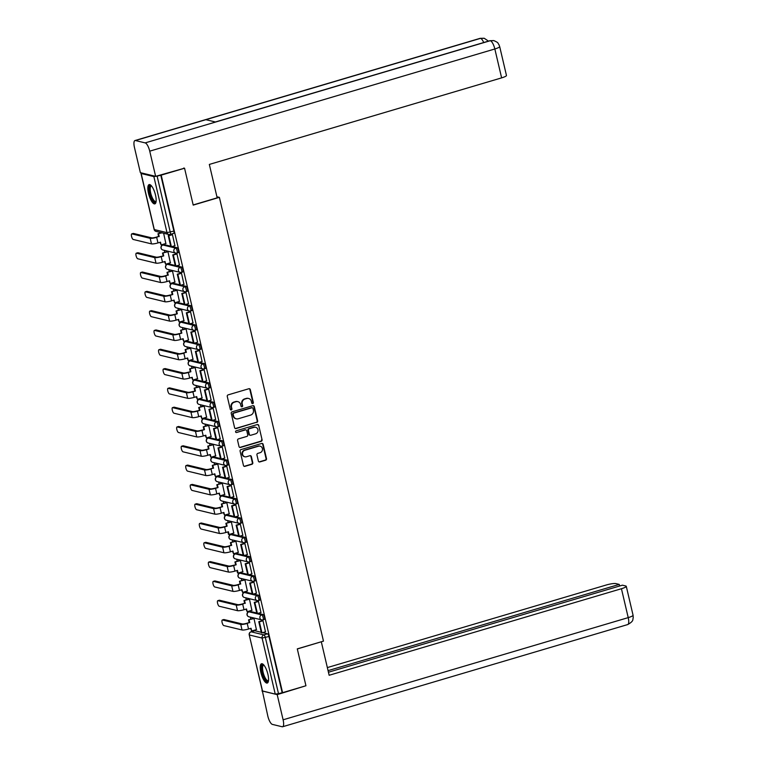 <?xml version="1.0" encoding="UTF-8"?>
<svg xmlns="http://www.w3.org/2000/svg" width="765" height="765" viewBox="0 0 765 765"><rect width="100%" height="100%" fill="white"/><g stroke="black" fill="none" stroke-linecap="round" stroke-linejoin="round"><path stroke-width="1.15" d="M252.727 403.595A0.889 0.832 103.6 0 0 253.339 402.514L250.308 389.605A1.262 1.186 103.6 0 0 248.874 388.735L228.133 394.874A1.262 1.186 103.6 0 0 227.262 396.423L230.294 409.332A0.889 0.832 103.6 0 0 231.298 409.944A0.889 0.832 103.6 0 0 231.91 408.854L231.518 407.181A4.054 3.787 103.6 0 1 234.291 402.208L236.012 401.692A4.054 3.787 103.6 0 1 240.612 404.494L241.004 406.158A0.889 0.832 103.6 0 0 242.017 406.77A0.889 0.832 103.6 0 0 242.62 405.68L242.228 404.016A4.054 3.787 103.6 0 1 245.001 399.034L246.732 398.517A4.054 3.787 103.6 0 1 251.331 401.319L251.723 402.983A0.889 0.832 103.6 0 0 252.727 403.595M252.106 403.518A0.889 0.832 103.6 0 0 252.89 402.4L249.859 389.5A1.262 1.186 103.6 0 0 249.227 388.687M230.676 409.868A0.889 0.832 103.6 0 0 231.46 408.749L231.518 407.181M241.386 406.693A0.889 0.832 103.6 0 0 242.17 405.574L242.228 404.016M256.744 612.995L250.26 611.436A2.582 0.813 -106.5 0 0 250.107 611.436A2.582 0.813 -106.5 0 0 249.983 611.512M252.211 593.688L245.728 592.129A2.582 0.813 -106.5 0 0 245.584 592.129A2.582 0.813 -106.5 0 0 245.45 592.206M247.688 574.391L241.205 572.822A2.582 0.813 -106.5 0 0 241.052 572.822A2.582 0.813 -106.5 0 0 240.927 572.909M243.155 555.084L236.672 553.516A2.582 0.813 -106.5 0 0 236.528 553.516A2.582 0.813 -106.5 0 0 236.395 553.602M238.632 535.777L232.149 534.209A2.582 0.813 -106.5 0 0 231.996 534.209A2.582 0.813 -106.5 0 0 231.871 534.295M234.1 516.471L227.616 514.902A2.582 0.813 -106.5 0 0 227.473 514.902A2.582 0.813 -106.5 0 0 227.339 514.988M229.567 497.164L223.093 495.596A2.582 0.813 -106.5 0 0 222.94 495.605A2.582 0.813 -106.5 0 0 222.816 495.682M225.044 477.857L218.561 476.299A2.582 0.813 -106.5 0 0 218.408 476.299A2.582 0.813 -106.5 0 0 218.283 476.375M220.511 458.551L214.037 456.992A2.582 0.813 -106.5 0 0 213.884 456.992A2.582 0.813 -106.5 0 0 213.76 457.068M215.988 439.253L209.505 437.685A2.582 0.813 -106.5 0 0 209.352 437.685A2.582 0.813 -106.5 0 0 209.228 437.771M211.456 419.947L204.982 418.378A2.582 0.813 -106.5 0 0 204.829 418.378A2.582 0.813 -106.5 0 0 204.704 418.465M206.933 400.64L200.449 399.072A2.582 0.813 -106.5 0 0 200.296 399.072A2.582 0.813 -106.5 0 0 200.172 399.158M202.4 381.333L195.926 379.765A2.582 0.813 -106.5 0 0 195.773 379.765A2.582 0.813 -106.5 0 0 195.649 379.851M197.877 362.027L191.393 360.468A2.582 0.813 -106.5 0 0 191.24 360.468A2.582 0.813 -106.5 0 0 191.116 360.545M193.344 342.72L186.87 341.161A2.582 0.813 -106.5 0 0 186.717 341.161A2.582 0.813 -106.5 0 0 186.584 341.238M188.821 323.423L182.338 321.855A2.582 0.813 -106.5 0 0 182.185 321.855A2.582 0.813 -106.5 0 0 182.06 321.931M184.288 304.116L177.815 302.548A2.582 0.813 -106.5 0 0 177.662 302.548A2.582 0.813 -106.5 0 0 177.528 302.634M179.765 284.81L173.282 283.241A2.582 0.813 -106.5 0 0 173.129 283.241A2.582 0.813 -106.5 0 0 173.005 283.327M175.233 265.503L168.759 263.935A2.582 0.813 -106.5 0 0 168.606 263.935A2.582 0.813 -106.5 0 0 168.472 264.021M170.71 246.196L164.226 244.628A2.582 0.813 -106.5 0 0 164.073 244.637A2.582 0.813 -106.5 0 0 163.949 244.714M155.505 195.075A10.06 3.175 -106.5 0 0 149.146 184.585A10.06 3.175 -106.5 0 0 148.496 193.382A10.06 3.175 -106.5 0 0 154.855 203.882A10.06 3.175 -106.5 0 0 155.505 195.075M267.893 674.242A10.06 3.175 -106.5 0 0 261.534 663.752A10.06 3.175 -106.5 0 0 260.884 672.55A10.06 3.175 -106.5 0 0 267.243 683.049A10.06 3.175 -106.5 0 0 267.893 674.242M258.379 461.066A1.262 1.186 103.6 0 0 259.823 461.936L265.637 460.214A1.262 1.186 103.6 0 0 266.507 458.656L263.141 444.322A1.262 1.186 103.6 0 0 261.707 443.451L240.965 449.591A1.262 1.186 103.6 0 0 240.095 451.149L243.461 465.483A1.262 1.186 103.6 0 0 244.896 466.354L251.924 464.279A1.262 1.186 103.6 0 0 252.794 462.72L251.36 456.581A1.262 1.186 103.6 0 0 249.916 455.711L246.435 456.743A3.385 3.165 103.6 0 1 242.495 453.578A3.385 3.165 103.6 0 1 244.905 450.241L258.56 446.205A3.385 3.165 103.6 0 1 262.5 449.361A3.385 3.165 103.6 0 1 260.09 452.698L257.815 453.377A1.262 1.186 103.6 0 0 256.944 454.926L258.379 461.066M183.753 168.032L184.556 168.224L193.21 205.106L219.383 197.351L323.471 641.127L297.289 648.873L305.943 685.756L282.581 692.669L161.195 175.137L157.112 176.113L170.26 232.168A2.582 0.813 73.5 0 1 170.088 234.425A2.582 0.813 73.5 0 1 169.935 234.425A2.582 2.41 103.6 0 1 168.749 234.463A2.582 2.582 0 0 0 170.088 234.425L173.732 233.344A2.582 0.813 73.5 0 1 173.579 233.354M184.556 168.224L161.195 175.137M256.782 422.443A1.262 1.186 103.6 0 0 257.642 420.884L254.286 406.55A1.262 1.186 103.6 0 0 252.842 405.68L232.111 411.819A1.262 1.186 103.6 0 0 231.24 413.368L234.597 427.702A1.262 1.186 103.6 0 0 236.041 428.582L256.332 422.328A1.262 1.186 103.6 0 0 257.193 420.769L253.837 406.445A1.262 1.186 103.6 0 0 253.196 405.632M258.713 425.436L262.079 439.77A1.262 1.186 103.6 0 1 261.209 441.329L240.468 447.468A1.262 1.186 103.6 0 1 239.034 446.597L237.59 440.458A1.262 1.186 103.6 0 1 238.46 438.9L246.875 436.413A1.262 1.186 103.6 0 0 247.736 434.855L246.779 430.791A1.262 1.186 103.6 0 0 245.345 429.911L236.586 432.512A0.889 0.832 103.6 0 1 235.563 431.68A0.889 0.832 103.6 0 1 236.194 430.81L257.279 424.565A1.262 1.186 103.6 0 1 258.713 425.436L262.079 439.77M254.506 630.819A2.582 0.813 73.5 0 1 254.64 630.743A2.582 0.813 73.5 0 1 254.793 630.733L261.267 632.301M262.653 632.636L267.501 633.812L263.868 634.883A2.582 0.813 73.5 0 1 265.35 637.58L278.498 693.635L275.247 694.113L262.366 690.938L249.218 634.883L262.529 691.044M160.076 232.359L160.248 233.067M162.897 244.379L163.031 244.943M164.293 250.327L164.771 252.374M167.42 263.676L167.554 264.25M168.816 269.634L169.304 271.68M171.953 282.983L172.087 283.557M173.349 288.941L173.827 290.987M176.476 302.29L176.61 302.864M177.882 308.247L178.36 310.284M181.009 321.596L181.142 322.161M182.405 327.554L182.883 329.591M185.532 340.903L185.666 341.467M186.937 346.861L187.415 348.897M190.064 360.21L190.198 360.774M191.46 366.158L191.939 368.204M194.597 379.517L194.721 380.081M195.993 385.464L196.471 387.511M199.12 398.814L199.254 399.387M200.516 404.771L200.994 406.817M203.653 418.12L203.777 418.694M205.049 424.078L205.527 426.124M208.176 437.427L208.31 437.991M209.572 443.384L210.05 445.421M212.708 456.734L212.842 457.298M214.104 462.691L214.583 464.728M217.231 476.04L217.365 476.605M218.627 481.998L219.106 484.035M221.764 495.347L221.898 495.911M223.16 501.295L223.638 503.341M226.287 514.644L226.421 515.218M227.683 520.602L228.161 522.648M230.82 533.951L230.954 534.525M232.216 539.908L232.694 541.955M235.343 553.258L235.477 553.831M236.739 559.215L237.217 561.261M239.875 572.564L240.009 573.128M241.271 578.522L241.75 580.558M244.398 591.871L244.532 592.435M245.795 597.828L246.273 599.865M248.931 611.178L249.065 611.742M250.327 617.135L250.805 619.172M253.454 630.484L253.588 631.048M282.581 692.669L278.498 693.635M141.592 172.957L141.143 173.512L153.861 176.591L157.112 176.113M165.842 243.5L163.633 233.22M174.917 245.699L172.431 234.587L171.781 234.53M179.44 265.006L176.954 253.894L176.304 253.837M170.365 262.806L167.965 251.723L167.306 251.618M183.973 284.303L181.487 273.201L180.836 273.143M174.898 282.113L172.498 271.03L171.838 270.925M188.496 303.609L186.01 292.507L185.36 292.45M179.421 301.42L177.021 290.337L176.361 290.231M193.029 322.916L190.542 311.814L189.892 311.757M183.954 320.726L181.554 309.634L180.894 309.538M197.561 342.223L195.065 331.111L194.415 331.063M188.477 340.033L186.077 328.94L185.417 328.845M202.084 361.529L199.598 350.418L198.948 350.36M193.01 359.34L190.609 348.247L189.95 348.151M206.617 380.836L204.121 369.724L203.471 369.667M197.533 378.637L195.132 367.554L194.473 367.449M211.14 400.143L208.654 389.031L208.004 388.974M202.065 397.943L199.665 386.861L199.005 386.755M215.673 419.44L213.177 408.338L212.527 408.281M206.588 417.25L204.188 406.167L203.528 406.062M220.196 438.747L217.709 427.645L217.059 427.587M211.121 436.557L208.721 425.474L208.061 425.369M224.728 458.053L222.233 446.951L221.582 446.894M215.644 455.864L213.244 444.771L212.594 444.675M229.251 477.36L226.765 466.248L226.115 466.201M220.177 475.17L217.776 464.078L217.117 463.982M233.784 496.667L231.288 485.555L230.638 485.498M224.7 494.467L222.309 483.384L221.649 483.289M238.307 515.973L235.821 504.862L235.171 504.804M229.232 513.774L226.832 502.691L226.172 502.586M242.84 535.28L240.344 524.168L239.703 524.111M233.755 533.081L231.365 521.998L230.705 521.893M247.363 554.577L244.876 543.475L244.226 543.418M238.288 552.387L235.888 541.304L235.228 541.199M251.895 573.884L249.4 562.782L248.759 562.724M242.811 571.694L240.42 560.611L239.761 560.506M256.418 593.191L253.932 582.079L253.282 582.031M247.344 591.001L244.943 579.908L244.284 579.813M260.951 612.497L258.455 601.386L257.815 601.328M251.876 610.307L249.476 599.215L248.816 599.119M265.474 631.804L262.988 620.692L262.338 620.635M256.399 629.605L253.999 618.522L253.339 618.426M258.13 613.329L262.978 614.505L261.687 614.888A2.582 0.813 73.5 0 1 263.112 617.355A2.582 0.813 73.5 0 1 262.997 619.832A2.582 0.813 73.5 0 1 262.844 619.841A2.582 2.41 -76.4 0 1 259.918 618.053A2.582 2.41 -76.4 0 1 261.687 614.888L248.969 611.818A2.582 2.41 103.6 0 0 247.2 614.984A2.582 2.41 -76.4 0 0 248.941 616.8L261.659 619.87A2.582 2.582 0 0 0 262.997 619.832L264.288 619.449A2.582 0.813 -106.5 0 0 264.403 616.973A2.582 0.813 -106.5 0 0 262.978 614.505M253.597 594.023L258.446 595.199L257.155 595.581A2.582 0.813 73.5 0 1 258.58 598.048A2.582 0.813 73.5 0 1 258.474 600.535A2.582 0.813 73.5 0 1 258.321 600.535A2.582 2.41 -76.4 0 1 255.395 598.756A2.582 2.41 -76.4 0 1 257.155 595.581L244.437 592.512A2.582 2.41 103.6 0 0 242.677 595.677A2.582 2.41 -76.4 0 0 244.418 597.494L257.136 600.563A2.582 2.582 0 0 0 258.474 600.535L259.765 600.152A2.582 0.813 -106.5 0 0 259.87 597.666A2.582 0.813 -106.5 0 0 258.446 595.199M249.074 574.725L253.923 575.892L252.632 576.274A2.582 0.813 73.5 0 1 254.057 578.742A2.582 0.813 73.5 0 1 253.942 581.228A2.582 0.813 73.5 0 1 253.789 581.228A2.582 2.41 -76.4 0 1 250.863 579.449A2.582 2.41 -76.4 0 1 252.632 576.274L239.914 573.205A2.582 2.41 103.6 0 0 238.144 576.37A2.582 2.41 -76.4 0 0 239.885 578.187L252.603 581.257A2.582 2.582 0 0 0 253.942 581.228L255.233 580.845A2.582 0.813 -106.5 0 0 255.347 578.359A2.582 0.813 -106.5 0 0 253.923 575.892M244.542 555.419L249.39 556.585L248.099 556.968A2.582 0.813 73.5 0 1 249.524 559.435A2.582 0.813 73.5 0 1 249.419 561.921A2.582 0.813 73.5 0 1 249.266 561.921A2.582 2.41 -76.4 0 1 246.33 560.143A2.582 2.41 -76.4 0 1 248.099 556.968L235.381 553.898A2.582 2.41 103.6 0 0 233.621 557.073A2.582 2.41 -76.4 0 0 235.362 558.88L248.08 561.95A2.582 2.582 0 0 0 249.419 561.921L250.71 561.539A2.582 0.813 -106.5 0 0 250.815 559.052A2.582 0.813 -106.5 0 0 249.39 556.585M240.019 536.112L244.867 537.279L243.576 537.661A2.582 0.813 73.5 0 1 245.001 540.138A2.582 0.813 73.5 0 1 244.886 542.615A2.582 0.813 73.5 0 1 244.733 542.615A2.582 2.41 -76.4 0 1 241.807 540.836A2.582 2.41 -76.4 0 1 243.576 537.661L230.858 534.592A2.582 2.41 103.6 0 0 229.089 537.766A2.582 2.41 -76.4 0 0 230.829 539.574L243.547 542.653A2.582 2.582 0 0 0 244.886 542.615L246.177 542.232A2.582 0.813 -106.5 0 0 246.292 539.755A2.582 0.813 -106.5 0 0 244.867 537.279M235.486 516.805L240.334 517.981L239.043 518.364A2.582 0.813 73.5 0 1 240.468 520.831A2.582 0.813 73.5 0 1 240.363 523.308A2.582 0.813 73.5 0 1 240.21 523.308A2.582 2.41 -76.4 0 1 237.274 521.529A2.582 2.41 -76.4 0 1 239.043 518.364L226.325 515.285A2.582 2.41 103.6 0 0 224.566 518.46A2.582 2.41 -76.4 0 0 226.306 520.267L239.024 523.346A2.582 2.582 0 0 0 240.363 523.308L241.654 522.925A2.582 0.813 -106.5 0 0 241.759 520.449A2.582 0.813 -106.5 0 0 240.334 517.981M230.963 497.499L235.811 498.675L234.52 499.057A2.582 0.813 73.5 0 1 235.945 501.524A2.582 0.813 73.5 0 1 235.83 504.001A2.582 0.813 73.5 0 1 235.677 504.001A2.582 2.41 -76.4 0 1 232.751 502.223A2.582 2.41 -76.4 0 1 234.52 499.057L221.802 495.978A2.582 2.41 103.6 0 0 220.033 499.153A2.582 2.41 -76.4 0 0 221.773 500.97L234.492 504.039A2.582 2.582 0 0 0 235.83 504.001L237.121 503.619A2.582 0.813 -106.5 0 0 237.236 501.142A2.582 0.813 -106.5 0 0 235.811 498.675M226.43 478.192L231.279 479.368L229.988 479.751A2.582 0.813 73.5 0 1 231.413 482.218A2.582 0.813 73.5 0 1 231.307 484.694A2.582 0.813 73.5 0 1 231.154 484.704A2.582 2.41 -76.4 0 1 228.219 482.916A2.582 2.41 -76.4 0 1 229.988 479.751L217.27 476.681A2.582 2.41 103.6 0 0 215.51 479.846A2.582 2.41 -76.4 0 0 217.25 481.663L229.969 484.733A2.582 2.582 0 0 0 231.307 484.694L232.598 484.312A2.582 0.813 -106.5 0 0 232.703 481.835A2.582 0.813 -106.5 0 0 231.279 479.368M221.898 458.895L226.756 460.061L225.465 460.444A2.582 0.813 73.5 0 1 226.889 462.911A2.582 0.813 73.5 0 1 226.775 465.397A2.582 0.813 73.5 0 1 226.622 465.397A2.582 2.41 -76.4 0 1 223.696 463.619A2.582 2.41 -76.4 0 1 225.465 460.444L212.746 457.374A2.582 2.41 103.6 0 0 210.977 460.54A2.582 2.41 -76.4 0 0 212.718 462.356L225.436 465.426A2.582 2.582 0 0 0 226.775 465.397L228.066 465.015A2.582 0.813 -106.5 0 0 228.18 462.529A2.582 0.813 -106.5 0 0 226.756 460.061M217.375 439.588L222.223 440.755L220.932 441.137A2.582 0.813 73.5 0 1 222.357 443.604A2.582 0.813 73.5 0 1 222.242 446.091A2.582 0.813 73.5 0 1 222.099 446.091A2.582 2.41 -76.4 0 1 219.163 444.312A2.582 2.41 -76.4 0 1 220.932 441.137L208.214 438.068A2.582 2.41 103.6 0 0 206.454 441.233A2.582 2.41 -76.4 0 0 208.195 443.05L220.913 446.119A2.582 2.582 0 0 0 222.242 446.091L223.543 445.708A2.582 0.813 -106.5 0 0 223.648 443.222A2.582 0.813 -106.5 0 0 222.223 440.755M212.842 420.281L217.7 421.448L216.409 421.831A2.582 0.813 73.5 0 1 217.824 424.298A2.582 0.813 73.5 0 1 217.719 426.784A2.582 0.813 73.5 0 1 217.566 426.784A2.582 2.41 -76.4 0 1 214.64 425.005A2.582 2.41 -76.4 0 1 216.409 421.831L203.691 418.761A2.582 2.41 103.6 0 0 201.922 421.936A2.582 2.41 -76.4 0 0 203.662 423.743L216.38 426.813A2.582 2.582 0 0 0 217.719 426.784L219.01 426.401A2.582 0.813 -106.5 0 0 219.125 423.915A2.582 0.813 -106.5 0 0 217.7 421.448M208.319 400.975L213.167 402.151L211.876 402.533A2.582 0.813 73.5 0 1 213.301 405.001A2.582 0.813 73.5 0 1 213.186 407.477A2.582 0.813 73.5 0 1 213.043 407.477A2.582 2.41 -76.4 0 1 210.107 405.699A2.582 2.41 -76.4 0 1 211.876 402.533L199.158 399.454A2.582 2.41 103.6 0 0 197.389 402.629A2.582 2.41 -76.4 0 0 199.139 404.436L211.848 407.516A2.582 2.582 0 0 0 213.186 407.477L214.477 407.095A2.582 0.813 -106.5 0 0 214.592 404.618A2.582 0.813 -106.5 0 0 213.167 402.151M203.786 381.668L208.644 382.844L207.353 383.227A2.582 0.813 73.5 0 1 208.769 385.694A2.582 0.813 73.5 0 1 208.663 388.171A2.582 0.813 73.5 0 1 208.51 388.171A2.582 2.41 -76.4 0 1 205.584 386.392A2.582 2.41 -76.4 0 1 207.353 383.227L194.635 380.148A2.582 2.41 103.6 0 0 192.866 383.322A2.582 2.41 -76.4 0 0 194.606 385.13L207.325 388.209A2.582 2.582 0 0 0 208.663 388.171L209.954 387.788A2.582 0.813 -106.5 0 0 210.059 385.311A2.582 0.813 -106.5 0 0 208.644 382.844M199.263 362.361L204.112 363.538L202.821 363.92A2.582 0.813 73.5 0 1 204.245 366.387A2.582 0.813 73.5 0 1 204.131 368.864A2.582 0.813 73.5 0 1 203.987 368.864A2.582 2.41 -76.4 0 1 201.052 367.085A2.582 2.41 -76.4 0 1 202.821 363.92L190.103 360.841A2.582 2.41 103.6 0 0 188.333 364.016A2.582 2.41 -76.4 0 0 190.083 365.833L202.792 368.902A2.582 2.582 0 0 0 204.131 368.864L205.422 368.481A2.582 0.813 -106.5 0 0 205.536 366.005A2.582 0.813 -106.5 0 0 204.112 363.538M194.731 343.055L199.589 344.231L198.298 344.613A2.582 0.813 73.5 0 1 199.713 347.08A2.582 0.813 73.5 0 1 199.608 349.557A2.582 0.813 73.5 0 1 199.455 349.567A2.582 2.41 -76.4 0 1 196.529 347.779A2.582 2.41 -76.4 0 1 198.298 344.613L185.579 341.544A2.582 2.41 103.6 0 0 183.81 344.709A2.582 2.41 -76.4 0 0 185.551 346.526L198.269 349.595A2.582 2.582 0 0 0 199.608 349.557L200.899 349.184A2.582 0.813 -106.5 0 0 201.004 346.698A2.582 0.813 -106.5 0 0 199.589 344.231M190.208 323.758L195.056 324.924L193.765 325.307A2.582 0.813 73.5 0 1 195.19 327.774A2.582 0.813 73.5 0 1 195.075 330.26A2.582 0.813 73.5 0 1 194.922 330.26A2.582 2.41 -76.4 0 1 191.996 328.481A2.582 2.41 -76.4 0 1 193.765 325.307L181.047 322.237A2.582 2.41 103.6 0 0 179.278 325.402A2.582 2.41 -76.4 0 0 181.028 327.219L193.736 330.289A2.582 2.582 0 0 0 195.075 330.26L196.366 329.878A2.582 0.813 -106.5 0 0 196.481 327.391A2.582 0.813 -106.5 0 0 195.056 324.924M185.675 304.451L190.533 305.618L189.242 306A2.582 0.813 73.5 0 1 190.657 308.467A2.582 0.813 73.5 0 1 190.552 310.953A2.582 0.813 73.5 0 1 190.399 310.953A2.582 2.41 -76.4 0 1 187.473 309.175A2.582 2.41 -76.4 0 1 189.242 306L176.524 302.93A2.582 2.41 103.6 0 0 174.755 306.096A2.582 2.41 -76.4 0 0 176.495 307.913L189.213 310.982A2.582 2.582 0 0 0 190.552 310.953L191.843 310.571A2.582 0.813 -106.5 0 0 191.948 308.085A2.582 0.813 -106.5 0 0 190.533 305.618M181.152 285.144L186 286.311L184.709 286.693A2.582 0.813 73.5 0 1 186.134 289.17A2.582 0.813 73.5 0 1 186.019 291.647A2.582 0.813 73.5 0 1 185.866 291.647A2.582 2.41 -76.4 0 1 182.94 289.868A2.582 2.41 -76.4 0 1 184.709 286.693L171.991 283.624A2.582 2.41 103.6 0 0 170.222 286.799A2.582 2.41 -76.4 0 0 171.972 288.606L184.681 291.685A2.582 2.582 0 0 0 186.019 291.647L187.31 291.264A2.582 0.813 -106.5 0 0 187.425 288.788A2.582 0.813 -106.5 0 0 186 286.311M176.619 265.838L181.477 267.014L180.186 267.396A2.582 0.813 73.5 0 1 181.601 269.863A2.582 0.813 73.5 0 1 181.496 272.34A2.582 0.813 73.5 0 1 181.343 272.34A2.582 2.41 -76.4 0 1 178.417 270.561A2.582 2.41 -76.4 0 1 180.186 267.396L167.468 264.317A2.582 2.41 103.6 0 0 165.699 267.492A2.582 2.41 -76.4 0 0 167.439 269.299L180.158 272.378A2.582 2.582 0 0 0 181.496 272.34L182.787 271.957A2.582 0.813 -106.5 0 0 182.892 269.481A2.582 0.813 -106.5 0 0 181.477 267.014M172.096 246.531L176.945 247.707L175.654 248.09A2.582 0.813 73.5 0 1 177.078 250.557A2.582 0.813 73.5 0 1 176.964 253.033A2.582 0.813 73.5 0 1 176.811 253.033A2.582 2.41 -76.4 0 1 173.885 251.255A2.582 2.41 -76.4 0 1 175.654 248.09L162.935 245.01A2.582 2.41 103.6 0 0 161.166 248.185A2.582 2.41 -76.4 0 0 162.907 249.992L175.625 253.072A2.582 2.582 0 0 0 176.964 253.033L178.255 252.651A2.582 0.813 -106.5 0 0 178.369 250.174A2.582 0.813 -106.5 0 0 176.945 247.707M219.383 197.351L216.916 196.758M282.132 692.564L268.984 636.499A2.582 0.813 -106.5 0 0 267.501 633.812M160.746 175.032L173.894 231.087A2.582 0.813 73.5 0 1 173.732 233.344M248.367 398.422A4.054 3.787 103.6 0 0 246.282 398.412L246.732 398.517M241.778 403.901A4.054 3.787 103.6 0 1 244.551 398.928L246.282 398.412M237.657 401.596A4.054 3.787 103.6 0 0 235.572 401.587L236.012 401.692M231.068 407.076A4.054 3.787 103.6 0 1 233.841 402.094L235.572 401.587M235.238 428.515A1.262 1.186 103.6 0 0 235.591 428.467L256.332 422.328M252.986 408.367A0.889 0.832 103.6 0 0 251.981 407.755L233.774 413.138A0.889 0.832 103.6 0 0 233.162 414.228L233.583 415.988A4.054 3.787 103.6 0 0 238.173 418.79L250.624 415.099A4.054 3.787 103.6 0 0 253.397 410.126L252.986 408.367M252.154 407.716A0.889 0.832 103.6 0 0 251.532 407.64L251.981 407.755M236.089 418.78A4.054 3.787 103.6 0 1 233.134 415.883L232.713 414.123A0.889 0.832 103.6 0 1 233.325 413.033L251.532 407.64M239.665 447.41A1.262 1.186 103.6 0 0 240.019 447.362L260.76 441.214A1.262 1.186 103.6 0 0 261.63 439.665M245.699 429.873A1.262 1.186 103.6 0 0 244.896 429.806L236.586 432.512M255.596 433.832A3.385 3.165 103.6 0 0 255.634 427.291A3.385 3.165 103.6 0 0 254.076 427.329L249.266 428.754A1.262 1.186 103.6 0 0 248.395 430.312L249.352 434.377A1.262 1.186 103.6 0 0 250.786 435.256L255.596 433.832M255.405 427.243A3.385 3.165 103.6 0 0 253.626 427.224L254.076 427.329M249.983 435.189A1.262 1.186 103.6 0 1 248.902 434.271L247.946 430.198A1.262 1.186 103.6 0 1 248.816 428.649L253.626 427.224M258.264 425.33A1.262 1.186 103.6 0 0 257.633 424.518M259.89 446.11A3.385 3.165 103.6 0 0 258.111 446.091L258.56 446.205M244.657 456.724A3.385 3.165 103.6 0 1 244.456 450.136L258.111 446.091M244.102 466.296A1.262 1.186 103.6 0 0 244.446 466.248L251.475 464.164A1.262 1.186 103.6 0 0 252.345 462.615L250.91 456.476A1.262 1.186 103.6 0 0 250.27 455.663M259.019 461.878A1.262 1.186 103.6 0 0 259.373 461.831L265.187 460.109A1.262 1.186 103.6 0 0 266.057 458.551L262.691 444.216A1.262 1.186 103.6 0 0 262.06 443.404M133.12 233.535A2.907 0.918 73.5 0 1 133.263 233.44A2.907 0.918 73.5 0 1 133.435 233.44L131.905 233.899A2.907 0.918 -106.5 0 0 131.733 233.899A2.907 0.918 -106.5 0 0 131.609 236.691A2.907 0.918 -106.5 0 0 133.215 239.464L151.48 243.872A5.164 0.88 -13.2 0 0 157.972 242.926L160.497 242.17L161.138 244.896L166.024 243.452M161.138 244.896L159.981 242.323M131.905 233.899L150.179 238.307A5.164 0.88 -13.2 0 0 156.662 237.351L158.604 236.462L156.079 237.207A3.481 0.593 166.8 0 1 151.7 237.858L133.435 233.44M158.604 236.462L157.972 233.746L162.065 232.847M161.482 232.703L157.972 233.746M171.962 234.482L168.224 235.591L170.805 246.598L171.389 246.741L168.807 235.725L172.441 234.654M171.389 246.741L175.022 245.661M168.224 235.591L168.807 235.725M159.187 236.605L158.556 233.88M193.172 204.944L217.174 197.839L209.333 164.427L501.62 77.877L494.84 48.979L149.739 151.164L155.639 176.352L184.489 168.204M149.739 151.164A7.937 2.505 -106.5 0 0 145.187 142.892L215.615 122.037L205.862 119.684L135.434 140.531L145.187 142.892M135.434 140.531A7.937 2.505 -106.5 0 0 134.965 140.54A7.937 2.505 -106.5 0 0 134.458 147.473L140.368 172.661L155.639 176.352M499.679 46.56L498.78 44.303C497.336 43.127 499.679 43.203 493.874 40.612L490.289 40.708A7.937 2.505 -106.5 0 1 494.84 48.979A7.736 1.32 -13.2 0 0 499.679 46.56L506.459 75.458A7.736 1.32 166.8 0 1 501.62 77.877M483.719 42.524A7.937 2.505 -106.5 0 0 480.544 38.346L484.245 38.288L488.462 41.119M297.317 648.969L321.137 641.816M321.319 641.854L329.151 675.275L621.438 588.725A7.736 1.32 -13.2 0 0 626.277 586.306A7.736 1.32 -13.2 0 0 625.78 585.99L622.433 585.177L328.443 672.234M282.601 726.75A7.937 2.505 -106.5 0 0 283.107 719.808L628.218 617.623A7.736 1.32 -13.2 0 0 633.057 615.203L633.238 617.804C632.387 619.449 634.443 620.807 627.702 624.565L282.601 726.75A7.937 2.505 -106.5 0 1 282.132 726.75L272.378 724.398A7.937 2.505 -106.5 0 1 267.827 716.116L262.338 690.814M283.107 719.808L277.198 694.62L261.926 690.929M619.621 586.009L619.248 584.412L615.902 583.599A7.736 1.32 -13.2 0 0 606.157 585.034L327.353 667.587M619.248 584.412L328.061 670.628M277.198 694.62L305.292 685.947M156.07 201.711A8.711 2.744 73.5 0 1 154.903 202.304A8.711 2.744 73.5 0 1 149.911 193.22A8.711 2.744 73.5 0 1 150.982 185.599A8.711 2.744 73.5 0 1 151.346 185.742M151.585 186.019A8.061 2.544 -106.5 0 0 151.24 186.048A8.061 2.544 -106.5 0 0 150.896 193.803A8.061 2.544 -106.5 0 0 155.343 201.511A8.061 2.544 -106.5 0 0 155.821 201.511A8.061 2.544 -106.5 0 0 156.117 201.348M149.72 184.575A9.993 3.156 -106.5 0 0 149.854 194.635A9.993 3.156 -106.5 0 0 155.19 203.547A9.993 3.156 -106.5 0 0 155.352 203.576M268.458 680.879A8.711 2.744 73.5 0 1 267.291 681.472A8.711 2.744 73.5 0 1 262.299 672.387A8.711 2.744 73.5 0 1 263.37 664.766A8.711 2.744 73.5 0 1 263.734 664.909M263.973 665.187A8.061 2.544 -106.5 0 0 263.629 665.215A8.061 2.544 -106.5 0 0 263.284 672.971A8.061 2.544 -106.5 0 0 267.731 680.678A8.061 2.544 -106.5 0 0 268.209 680.678A8.061 2.544 -106.5 0 0 268.505 680.515M262.108 663.743A9.993 3.156 -106.5 0 0 262.242 673.793A9.993 3.156 -106.5 0 0 267.578 682.715A9.993 3.156 -106.5 0 0 267.731 682.743M137.643 252.842A2.907 0.918 73.5 0 1 137.796 252.746A2.907 0.918 73.5 0 1 137.958 252.746L136.438 253.196A2.907 0.918 -106.5 0 0 136.266 253.205A2.907 0.918 -106.5 0 0 136.141 255.988A2.907 0.918 -106.5 0 0 137.738 258.771L156.012 263.179A5.164 0.88 -13.2 0 0 162.505 262.223L165.03 261.477L165.661 264.202L170.557 262.749M165.661 264.202L164.513 261.63M136.438 253.196L154.702 257.614A5.164 0.88 -13.2 0 0 161.195 256.657L163.72 255.912L160.612 256.514A3.481 0.593 166.8 0 1 156.232 257.164L137.958 252.746M163.136 255.768L162.496 253.043L167.975 251.742M167.42 251.589L162.496 253.043M176.495 253.779L172.747 254.888L175.328 265.904L175.912 266.048L173.33 255.032L176.973 253.951M175.912 266.048L179.555 264.967M172.747 254.888L173.33 255.032M163.72 255.912L163.079 253.186M142.175 272.149A2.907 0.918 73.5 0 1 142.319 272.053A2.907 0.918 73.5 0 1 142.491 272.053L140.961 272.503A2.907 0.918 -106.5 0 0 140.789 272.503A2.907 0.918 -106.5 0 0 140.664 275.295A2.907 0.918 -106.5 0 0 142.271 278.078L160.535 282.486A5.164 0.88 -13.2 0 0 167.028 281.53L169.553 280.784L170.193 283.509L175.08 282.055M170.193 283.509L169.036 280.937M140.961 272.503L159.235 276.92A5.164 0.88 -13.2 0 0 165.728 275.964L167.659 275.075L165.135 275.821A3.481 0.593 166.8 0 1 160.755 276.471L142.491 272.053M167.659 275.075L167.028 272.35L172.498 271.049M171.943 270.896L167.028 272.35M181.018 273.086L177.279 274.195L179.861 285.211L180.444 285.355L177.863 274.339L181.496 273.258M180.444 285.355L184.078 284.274M177.279 274.195L177.863 274.339M168.243 275.218L167.612 272.493M146.698 291.455A2.907 0.918 73.5 0 1 146.851 291.36A2.907 0.918 73.5 0 1 147.014 291.36L145.493 291.809A2.907 0.918 -106.5 0 0 145.321 291.809A2.907 0.918 -106.5 0 0 145.197 294.601A2.907 0.918 -106.5 0 0 146.794 297.375L165.068 301.793A5.164 0.88 -13.2 0 0 171.561 300.836L174.085 300.09L174.716 302.816L179.612 301.362M174.716 302.816L173.569 300.243M145.493 291.809L163.758 296.227A5.164 0.88 -13.2 0 0 170.251 295.271L172.775 294.525L169.667 295.127A3.481 0.593 166.8 0 1 165.288 295.768L147.014 291.36M172.192 294.382L171.551 291.656L177.031 290.346M176.476 290.203L171.551 291.656M185.551 292.393L181.802 293.502L184.384 304.518L184.967 304.661L182.386 293.645L186.029 292.565M184.967 304.661L188.611 303.581M181.802 293.502L182.386 293.645M172.775 294.525L172.135 291.8M151.231 310.753A2.907 0.918 73.5 0 1 151.374 310.666A2.907 0.918 73.5 0 1 151.547 310.666L150.017 311.116A2.907 0.918 -106.5 0 0 149.844 311.116A2.907 0.918 -106.5 0 0 149.73 313.908A2.907 0.918 -106.5 0 0 151.327 316.681L169.591 321.099A5.164 0.88 -13.2 0 0 176.084 320.143L178.608 319.397L179.249 322.113L184.136 320.669M179.249 322.113L178.092 319.55M150.017 311.116L168.29 315.534A5.164 0.88 -13.2 0 0 174.783 314.578L177.298 313.822L174.191 314.434A3.481 0.593 166.8 0 1 169.811 315.075L151.547 310.666M176.715 313.688L176.084 310.963L181.554 309.653M180.999 309.509L176.084 310.963M190.074 311.699L186.335 312.809L188.917 323.825L189.5 323.968L186.918 312.952L190.552 311.871M189.5 323.968L193.134 322.887M186.335 312.809L186.918 312.952M177.298 313.822L176.667 311.106M155.764 330.059A2.907 0.918 73.5 0 1 155.907 329.973A2.907 0.918 73.5 0 1 156.07 329.973L154.549 330.423A2.907 0.918 -106.5 0 0 154.377 330.423A2.907 0.918 -106.5 0 0 154.253 333.215A2.907 0.918 -106.5 0 0 155.85 335.988L174.124 340.406A5.164 0.88 -13.2 0 0 180.617 339.45L183.141 338.704L183.772 341.42L188.668 339.976M183.772 341.42L182.625 338.857M154.549 330.423L172.814 334.831A5.164 0.88 -13.2 0 0 179.306 333.875L181.831 333.129L178.723 333.741A3.481 0.593 166.8 0 1 174.344 334.382L156.07 329.973M181.248 332.995L180.607 330.27L186.086 328.96M185.532 328.807L180.607 330.27M194.606 331.006L190.858 332.115L193.44 343.131L194.023 343.265L191.441 332.259L195.085 331.178M194.023 343.265L197.666 342.194M190.858 332.115L191.441 332.259M181.831 333.129L181.19 330.413M160.287 349.366A2.907 0.918 73.5 0 1 160.43 349.28A2.907 0.918 73.5 0 1 160.602 349.27L159.072 349.729A2.907 0.918 -106.5 0 0 158.91 349.729A2.907 0.918 -106.5 0 0 158.785 352.522A2.907 0.918 -106.5 0 0 160.382 355.295L178.647 359.713A5.164 0.88 -13.2 0 0 185.14 358.756L187.664 358.001L188.305 360.726L193.191 359.282M188.305 360.726L187.148 358.154M159.072 349.729L177.346 354.138A5.164 0.88 -13.2 0 0 183.839 353.181L185.771 352.292L183.246 353.048A3.481 0.593 166.8 0 1 178.867 353.688L160.602 349.27M185.771 352.292L185.14 349.576L190.609 348.266M190.055 348.113L185.14 349.576M199.139 350.313L195.391 351.422L197.972 362.428L198.556 362.572L195.974 351.556L199.608 350.485M198.556 362.572L202.19 361.501M195.391 351.422L195.974 351.556M186.364 352.435L185.723 349.71M164.819 368.673A2.907 0.918 73.5 0 1 164.963 368.577A2.907 0.918 73.5 0 1 165.135 368.577L163.605 369.036A2.907 0.918 -106.5 0 0 163.433 369.036A2.907 0.918 -106.5 0 0 163.308 371.828A2.907 0.918 -106.5 0 0 164.915 374.601L183.179 379.01A5.164 0.88 -13.2 0 0 189.672 378.053L192.197 377.308L192.828 380.033L197.724 378.589M192.828 380.033L191.68 377.461M163.605 369.036L181.869 373.444A5.164 0.88 -13.2 0 0 188.362 372.488L190.887 371.742L187.779 372.345A3.481 0.593 166.8 0 1 183.399 372.995L165.135 368.577M190.303 371.599L189.663 368.873L195.142 367.573M194.587 367.42L189.663 368.873M203.662 369.61L199.914 370.729L202.495 381.735L203.079 381.878L200.497 370.862L204.14 369.791M203.079 381.878L206.722 380.798M199.914 370.729L200.497 370.862M190.887 371.742L190.246 369.017M169.342 387.979A2.907 0.918 73.5 0 1 169.486 387.884A2.907 0.918 73.5 0 1 169.658 387.884L168.128 388.333A2.907 0.918 -106.5 0 0 167.965 388.343A2.907 0.918 -106.5 0 0 167.841 391.125A2.907 0.918 -106.5 0 0 169.438 393.908L187.702 398.316A5.164 0.88 -13.2 0 0 194.195 397.36L196.72 396.614L197.36 399.34L202.247 397.886M197.36 399.34L196.203 396.767M168.128 388.333L186.402 392.751A5.164 0.88 -13.2 0 0 192.895 391.795L195.419 391.049L192.311 391.651A3.481 0.593 166.8 0 1 187.922 392.302L169.658 387.884M194.826 390.905L194.195 388.18L199.665 386.88M199.11 386.727L194.195 388.18M208.195 388.916L204.446 390.026L207.028 401.042L207.611 401.185L205.03 390.169L208.663 389.089M207.611 401.185L211.245 400.105M204.446 390.026L205.03 390.169M195.419 391.049L194.779 388.324M173.875 407.286A2.907 0.918 73.5 0 1 174.018 407.19A2.907 0.918 73.5 0 1 174.191 407.19L172.661 407.64A2.907 0.918 -106.5 0 0 172.488 407.64A2.907 0.918 -106.5 0 0 172.364 410.432A2.907 0.918 -106.5 0 0 173.971 413.215L192.235 417.623A5.164 0.88 -13.2 0 0 198.728 416.667L201.252 415.921L201.884 418.646L206.78 417.193M201.884 418.646L200.736 416.074M172.661 407.64L190.925 412.058A5.164 0.88 -13.2 0 0 197.418 411.101L199.942 410.356L196.835 410.958A3.481 0.593 166.8 0 1 192.455 411.608L174.191 407.19M199.359 410.212L198.718 407.487L204.198 406.177M203.643 406.033L198.718 407.487M212.718 408.223L208.969 409.332L211.551 420.348L212.135 420.492L209.553 409.476L213.196 408.395M212.135 420.492L215.778 419.411M208.969 409.332L209.553 409.476M199.942 410.356L199.302 407.63M178.398 426.593A2.907 0.918 73.5 0 1 178.541 426.497A2.907 0.918 73.5 0 1 178.714 426.497L177.184 426.947A2.907 0.918 -106.5 0 0 177.021 426.947A2.907 0.918 -106.5 0 0 176.897 429.739A2.907 0.918 -106.5 0 0 178.494 432.512L196.758 436.93A5.164 0.88 -13.2 0 0 203.251 435.974L205.775 435.228L206.416 437.953L211.312 436.499M206.416 437.953L205.259 435.381M177.184 426.947L195.458 431.364A5.164 0.88 -13.2 0 0 201.95 430.408L204.475 429.662L201.367 430.265A3.481 0.593 166.8 0 1 196.978 430.905L178.714 426.497M203.882 429.519L203.251 426.793L208.721 425.483M208.166 425.34L203.251 426.793M217.25 427.53L213.502 428.639L216.084 439.655L216.667 439.799L214.085 428.782L217.719 427.702M216.667 439.799L220.301 438.718M213.502 428.639L214.085 428.782M204.475 429.662L203.834 426.937M182.931 445.89A2.907 0.918 73.5 0 1 183.074 445.804A2.907 0.918 73.5 0 1 183.246 445.804L181.716 446.253A2.907 0.918 -106.5 0 0 181.544 446.253A2.907 0.918 -106.5 0 0 181.42 449.045A2.907 0.918 -106.5 0 0 183.026 451.819L201.291 456.236A5.164 0.88 -13.2 0 0 207.784 455.28L210.308 454.534L210.939 457.25L215.835 455.806M210.939 457.25L209.792 454.687M181.716 446.253L199.981 450.661A5.164 0.88 -13.2 0 0 206.474 449.715L208.998 448.959L205.89 449.571A3.481 0.593 166.8 0 1 201.511 450.212L183.246 445.804M208.415 448.826L207.774 446.1L213.253 444.79M212.699 444.647L207.774 446.1M221.773 446.837L218.025 447.946L220.607 458.962L221.19 459.096L218.608 448.089L222.252 447.009M221.19 459.096L224.834 458.025M218.025 447.946L218.608 448.089M208.998 448.959L208.357 446.244M187.454 465.197A2.907 0.918 73.5 0 1 187.597 465.11A2.907 0.918 73.5 0 1 187.769 465.11L186.249 465.56A2.907 0.918 -106.5 0 0 186.077 465.56A2.907 0.918 -106.5 0 0 185.952 468.352A2.907 0.918 -106.5 0 0 187.549 471.125L205.814 475.543A5.164 0.88 -13.2 0 0 212.307 474.587L214.831 473.841L215.472 476.557L220.368 475.113M215.472 476.557L214.315 473.994M186.249 465.56L204.513 469.968A5.164 0.88 -13.2 0 0 211.006 469.012L212.947 468.123L210.423 468.878A3.481 0.593 166.8 0 1 206.034 469.519L187.769 465.11M212.947 468.123L212.307 465.407L217.776 464.097M217.222 463.944L212.307 465.407M226.306 466.143L222.558 467.252L225.139 478.268L225.723 478.402L223.141 467.396L226.775 466.315M225.723 478.402L229.357 477.331M222.558 467.252L223.141 467.396M213.531 468.266L212.89 465.55M191.986 484.503A2.907 0.918 73.5 0 1 192.13 484.417A2.907 0.918 73.5 0 1 192.302 484.408L190.772 484.867A2.907 0.918 -106.5 0 0 190.6 484.867A2.907 0.918 -106.5 0 0 190.475 487.659A2.907 0.918 -106.5 0 0 192.082 490.432L210.346 494.85A5.164 0.88 -13.2 0 0 216.839 493.894L219.364 493.138L219.995 495.863L224.891 494.419M219.995 495.863L218.847 493.291M190.772 484.867L209.036 489.275A5.164 0.88 -13.2 0 0 215.529 488.319L218.054 487.573L214.946 488.175A3.481 0.593 166.8 0 1 210.566 488.825L192.302 484.408M217.47 487.429L216.83 484.714L222.309 483.404M221.754 483.251L216.83 484.714M230.829 485.45L227.081 486.559L229.663 497.566L230.246 497.709L227.664 486.693L231.307 485.622M230.246 497.709L233.889 496.628M227.081 486.559L227.664 486.693M218.054 487.573L217.413 484.847M196.509 503.81A2.907 0.918 73.5 0 1 196.653 503.714A2.907 0.918 73.5 0 1 196.825 503.714L195.305 504.164A2.907 0.918 -106.5 0 0 195.132 504.173A2.907 0.918 -106.5 0 0 195.008 506.956A2.907 0.918 -106.5 0 0 196.605 509.739L214.869 514.147A5.164 0.88 -13.2 0 0 221.362 513.191L223.887 512.445L224.528 515.17L229.423 513.726M224.528 515.17L223.37 512.598M195.305 504.164L213.569 508.582A5.164 0.88 -13.2 0 0 220.062 507.625L222.003 506.736L219.479 507.482A3.481 0.593 166.8 0 1 215.089 508.132L196.825 503.714M222.003 506.736L221.362 504.011L226.832 502.71M226.277 502.557L221.362 504.011M235.362 504.747L231.613 505.856L234.195 516.872L234.779 517.016L232.197 506L235.83 504.929M234.779 517.016L238.422 515.935M231.613 505.856L232.197 506M222.586 506.879L221.946 504.154M201.042 523.117A2.907 0.918 73.5 0 1 201.185 523.021A2.907 0.918 73.5 0 1 201.358 523.021L199.828 523.47A2.907 0.918 -106.5 0 0 199.655 523.47A2.907 0.918 -106.5 0 0 199.531 526.263A2.907 0.918 -106.5 0 0 201.138 529.045L219.402 533.454A5.164 0.88 -13.2 0 0 225.895 532.497L228.419 531.752L229.06 534.477L233.947 533.023M229.06 534.477L228.467 534.333L227.903 531.904M199.828 523.47L218.092 527.888A5.164 0.88 -13.2 0 0 224.585 526.932L227.109 526.186L224.002 526.789A3.481 0.593 166.8 0 1 219.622 527.439L201.358 523.021M226.526 526.043L225.885 523.317L231.365 522.017M230.81 521.864L225.885 523.317M239.885 524.054L236.136 525.163L238.718 536.179L239.311 536.322L236.72 525.306L240.363 524.226M239.311 536.322L242.945 535.242M236.136 525.163L236.72 525.306M227.109 526.186L226.469 523.461M205.565 542.423A2.907 0.918 73.5 0 1 205.709 542.328A2.907 0.918 73.5 0 1 205.881 542.328L204.36 542.777A2.907 0.918 -106.5 0 0 204.188 542.777A2.907 0.918 -106.5 0 0 204.064 545.569A2.907 0.918 -106.5 0 0 205.661 548.352L223.925 552.76A5.164 0.88 -13.2 0 0 230.418 551.804L232.942 551.058L233.583 553.784L238.479 552.33M233.583 553.784L232.426 551.211M204.36 542.777L222.625 547.195A5.164 0.88 -13.2 0 0 229.118 546.239L231.059 545.349L228.534 546.095A3.481 0.593 166.8 0 1 224.145 546.736L205.881 542.328M231.059 545.349L230.418 542.624L235.888 541.314M235.333 541.171L230.418 542.624M244.418 543.36L240.669 544.47L243.251 555.486L243.834 555.629L241.252 544.613L244.886 543.533M243.834 555.629L247.478 554.548M240.669 544.47L241.252 544.613M231.642 545.493L231.001 542.768M210.098 561.73A2.907 0.918 73.5 0 1 210.241 561.634A2.907 0.918 73.5 0 1 210.413 561.634L208.883 562.084A2.907 0.918 -106.5 0 0 208.711 562.084A2.907 0.918 -106.5 0 0 208.587 564.876A2.907 0.918 -106.5 0 0 210.193 567.649L228.458 572.067A5.164 0.88 -13.2 0 0 234.951 571.111L237.475 570.365L238.116 573.09L243.002 571.637M238.116 573.09L237.523 572.947L236.959 570.518M208.883 562.084L227.148 566.502A5.164 0.88 -13.2 0 0 233.641 565.545L236.165 564.79L233.057 565.402A3.481 0.593 166.8 0 1 228.678 566.043L210.413 561.634M235.582 564.656L234.941 561.931L240.42 560.621M239.866 560.477L234.941 561.931M248.941 562.667L245.192 563.776L247.774 574.792L248.367 574.936L245.775 563.92L249.419 562.839M248.367 574.936L252.001 573.855M245.192 563.776L245.775 563.92M236.165 564.79L235.524 562.074M214.621 581.027A2.907 0.918 73.5 0 1 214.764 580.941A2.907 0.918 73.5 0 1 214.936 580.941L213.416 581.39A2.907 0.918 -106.5 0 0 213.244 581.39A2.907 0.918 -106.5 0 0 213.119 584.183A2.907 0.918 -106.5 0 0 214.716 586.956L232.981 591.374A5.164 0.88 -13.2 0 0 239.474 590.417L241.998 589.672L242.639 592.387L247.535 590.943M242.639 592.387L241.482 589.825M213.416 581.39L231.68 585.799A5.164 0.88 -13.2 0 0 238.173 584.843L240.114 583.963L237.59 584.709A3.481 0.593 166.8 0 1 233.201 585.349L214.936 580.941M240.114 583.963L239.474 581.237L244.953 579.927M244.389 579.774L239.474 581.237M253.473 581.974L249.725 583.083L252.307 594.099L252.89 594.233L250.308 583.226L253.942 582.146M252.89 594.233L256.533 593.162M249.725 583.083L250.308 583.226M240.698 584.097L240.057 581.381M219.153 600.334A2.907 0.918 73.5 0 1 219.297 600.248A2.907 0.918 73.5 0 1 219.469 600.238L217.939 600.697A2.907 0.918 -106.5 0 0 217.767 600.697A2.907 0.918 -106.5 0 0 217.643 603.489A2.907 0.918 -106.5 0 0 219.249 606.263L237.513 610.68A5.164 0.88 -13.2 0 0 244.006 609.724L246.531 608.978L247.172 611.694L252.058 610.25M247.172 611.694L246.014 609.122M217.939 600.697L236.203 605.105A5.164 0.88 -13.2 0 0 242.696 604.149L244.637 603.26L242.113 604.015A3.481 0.593 166.8 0 1 237.733 604.656L219.469 600.238M244.637 603.26L243.997 600.544L249.476 599.234M248.921 599.081L243.997 600.544M257.996 601.28L254.248 602.39L256.83 613.396L257.423 613.54L254.831 602.524L258.474 601.453M257.423 613.54L261.056 612.469M254.248 602.39L254.831 602.524M245.221 603.403L244.58 600.678M223.676 619.64A2.907 0.918 73.5 0 1 223.82 619.545A2.907 0.918 73.5 0 1 223.992 619.545L222.472 620.004A2.907 0.918 -106.5 0 0 222.299 620.004A2.907 0.918 -106.5 0 0 222.175 622.796A2.907 0.918 -106.5 0 0 223.772 625.569L242.036 629.977A5.164 0.88 -13.2 0 0 248.529 629.031L251.054 628.275L251.695 631.001L256.591 629.557M251.695 631.001L250.538 628.428M222.472 620.004L240.736 624.412A5.164 0.88 -13.2 0 0 247.229 623.456L249.17 622.567L246.646 623.312A3.481 0.593 166.8 0 1 242.256 623.963L223.992 619.545M249.17 622.567L248.529 619.851L254.009 618.541M253.454 618.388L248.529 619.851M262.529 620.587L258.78 621.696L261.362 632.703L261.946 632.846L259.364 621.83L262.997 620.759M261.946 632.846L265.589 631.766M258.78 621.696L259.364 621.83M249.753 622.71L249.113 619.985M248.663 611.923A2.582 0.813 73.5 0 1 248.816 611.818A2.582 0.813 73.5 0 1 248.969 611.818L250.26 611.436M244.131 592.626A2.582 0.813 73.5 0 1 244.293 592.512A2.582 0.813 73.5 0 1 244.437 592.512L245.728 592.129M239.608 573.32A2.582 0.813 73.5 0 1 239.761 573.205A2.582 0.813 73.5 0 1 239.914 573.205L241.205 572.822M235.075 554.013A2.582 0.813 73.5 0 1 235.238 553.898A2.582 0.813 73.5 0 1 235.381 553.898L236.672 553.516M230.552 534.706A2.582 0.813 73.5 0 1 230.705 534.592A2.582 0.813 73.5 0 1 230.858 534.592L232.149 534.209M226.019 515.4A2.582 0.813 73.5 0 1 226.172 515.285A2.582 0.813 73.5 0 1 226.325 515.285L227.616 514.902M221.496 496.093A2.582 0.813 73.5 0 1 221.649 495.988A2.582 0.813 73.5 0 1 221.802 495.978L223.093 495.596M216.964 476.796A2.582 0.813 73.5 0 1 217.117 476.681A2.582 0.813 73.5 0 1 217.27 476.681L218.561 476.299M212.441 457.489A2.582 0.813 73.5 0 1 212.594 457.374A2.582 0.813 73.5 0 1 212.746 457.374L214.037 456.992M207.908 438.182A2.582 0.813 73.5 0 1 208.061 438.068A2.582 0.813 73.5 0 1 208.214 438.068L209.505 437.685M203.385 418.876A2.582 0.813 73.5 0 1 203.538 418.761A2.582 0.813 73.5 0 1 203.691 418.761L204.982 418.378M198.852 399.569A2.582 0.813 73.5 0 1 199.005 399.454A2.582 0.813 73.5 0 1 199.158 399.454L200.449 399.072M194.329 380.262A2.582 0.813 73.5 0 1 194.482 380.148A2.582 0.813 73.5 0 1 194.635 380.148L195.926 379.765M189.797 360.956A2.582 0.813 73.5 0 1 189.95 360.851A2.582 0.813 73.5 0 1 190.103 360.841L191.393 360.468M185.273 341.659A2.582 0.813 73.5 0 1 185.426 341.544A2.582 0.813 73.5 0 1 185.579 341.544L186.87 341.161M180.741 322.352A2.582 0.813 73.5 0 1 180.894 322.237A2.582 0.813 73.5 0 1 181.047 322.237L182.338 321.855M176.218 303.045A2.582 0.813 73.5 0 1 176.371 302.93A2.582 0.813 73.5 0 1 176.524 302.93L177.815 302.548M171.685 283.739A2.582 0.813 73.5 0 1 171.838 283.624A2.582 0.813 73.5 0 1 171.991 283.624L173.282 283.241M167.162 264.432A2.582 0.813 73.5 0 1 167.315 264.317A2.582 0.813 73.5 0 1 167.468 264.317L168.759 263.935M162.629 245.125A2.582 0.813 73.5 0 1 162.782 245.02A2.582 0.813 73.5 0 1 162.935 245.01L164.226 244.628M254.793 630.733L251.149 631.814L263.868 634.883A2.582 2.41 -76.4 0 0 262.099 638.058L249.38 634.988A2.582 2.41 -76.4 0 1 251.149 631.814A2.582 0.813 73.5 0 0 250.997 631.814A2.582 2.582 0 0 0 249.218 634.883M275.247 694.113L262.099 638.058L268.984 636.499M141.143 173.512L154.291 229.577L167.009 232.646L153.861 176.591M173.894 231.087L167.009 232.646A2.582 2.41 103.6 0 0 168.749 234.463L156.031 231.384A2.582 2.41 103.6 0 1 154.291 229.577L154.128 229.471A2.582 2.582 0 0 0 156.031 231.384M250.844 631.928A2.582 0.813 73.5 0 1 250.997 631.814L254.64 630.743M156.662 237.351L157.972 242.926M150.179 238.307L151.48 243.872M493.721 40.574L489.849 40.717A7.937 2.505 -106.5 0 1 490.289 40.708L215.615 122.037M205.862 119.684L480.544 38.346A7.937 2.505 -106.5 0 0 480.076 38.355L134.965 140.54M627.702 624.565A7.937 2.505 -106.5 0 0 628.218 617.623L621.438 588.725M161.195 256.657L162.505 262.223M154.702 257.614L156.012 263.179M165.728 275.964L167.028 281.53M159.235 276.92L160.535 282.486M170.251 295.271L171.561 300.836M163.758 296.227L165.068 301.793M174.783 314.578L176.084 320.143M168.29 315.534L169.591 321.099M179.306 333.875L180.617 339.45M172.814 334.831L174.124 340.406M183.839 353.181L185.14 358.756M177.346 354.138L178.647 359.713M188.362 372.488L189.672 378.053M181.869 373.444L183.179 379.01M192.895 391.795L194.195 397.36M186.402 392.751L187.702 398.316M197.418 411.101L198.728 416.667M190.925 412.058L192.235 417.623M201.95 430.408L203.251 435.974M195.458 431.364L196.758 436.93M206.474 449.715L207.784 455.28M199.981 450.661L201.291 456.236M211.006 469.012L212.307 474.587M204.513 469.968L205.814 475.543M215.529 488.319L216.839 493.894M209.036 489.275L210.346 494.85M220.062 507.625L221.362 513.191M213.569 508.582L214.869 514.147M224.585 526.932L225.895 532.497M218.092 527.888L219.402 533.454M229.118 546.239L230.418 551.804M222.625 547.195L223.925 552.76M233.641 565.545L234.951 571.111M227.148 566.502L228.458 572.067M238.173 584.843L239.474 590.417M231.68 585.799L232.981 591.374M242.696 604.149L244.006 609.724M236.203 605.105L237.513 610.68M247.229 623.456L248.529 629.031M240.736 624.412L242.036 629.977M250.107 611.436L248.816 611.818A2.582 2.582 0 0 0 248.941 616.8M245.584 592.129L244.293 592.512A2.582 2.582 0 0 0 244.418 597.494M241.052 572.822L239.761 573.205A2.582 2.582 0 0 0 239.885 578.187M236.528 553.516L235.238 553.898A2.582 2.582 0 0 0 235.362 558.88M231.996 534.209L230.705 534.592A2.582 2.582 0 0 0 230.829 539.574M227.473 514.902L226.172 515.285A2.582 2.582 0 0 0 226.306 520.267M222.94 495.605L221.649 495.988A2.582 2.582 0 0 0 221.773 500.97M218.408 476.299L217.117 476.681A2.582 2.582 0 0 0 217.25 481.663M213.884 456.992L212.594 457.374A2.582 2.582 0 0 0 212.718 462.356M209.352 437.685L208.061 438.068A2.582 2.582 0 0 0 208.195 443.05M204.829 418.378L203.538 418.761A2.582 2.582 0 0 0 203.662 423.743M200.296 399.072L199.005 399.454A2.582 2.582 0 0 0 199.139 404.436M195.773 379.765L194.482 380.148A2.582 2.582 0 0 0 194.606 385.13M191.24 360.468L189.95 360.851A2.582 2.582 0 0 0 190.083 365.833M186.717 341.161L185.426 341.544A2.582 2.582 0 0 0 185.551 346.526M182.185 321.855L180.894 322.237A2.582 2.582 0 0 0 181.028 327.219M177.662 302.548L176.371 302.93A2.582 2.582 0 0 0 176.495 307.913M173.129 283.241L171.838 283.624A2.582 2.582 0 0 0 171.972 288.606M168.606 263.935L167.315 264.317A2.582 2.582 0 0 0 167.439 269.299M164.073 244.637L162.782 245.02A2.582 2.582 0 0 0 162.907 249.992M140.98 173.406L154.128 229.471M133.263 233.44L131.733 233.899M489.849 40.717L215.386 121.979M484.102 38.25L480.076 38.355M626.277 586.306L633.057 615.203M137.796 252.746L136.266 253.205M142.319 272.053L140.789 272.503M146.851 291.36L145.321 291.809M151.374 310.666L149.844 311.116M155.907 329.973L154.377 330.423M160.43 349.28L158.91 349.729M164.963 368.577L163.433 369.036M169.486 387.884L167.965 388.343M174.018 407.19L172.488 407.64M178.541 426.497L177.021 426.947M183.074 445.804L181.544 446.253M187.597 465.11L186.077 465.56M192.13 484.417L190.6 484.867M196.653 503.714L195.132 504.173M201.185 523.021L199.655 523.47M205.709 542.328L204.188 542.777M210.241 561.634L208.711 562.084M214.764 580.941L213.244 581.39M219.297 600.248L217.767 600.697M223.82 619.545L222.299 620.004"/></g></svg>
